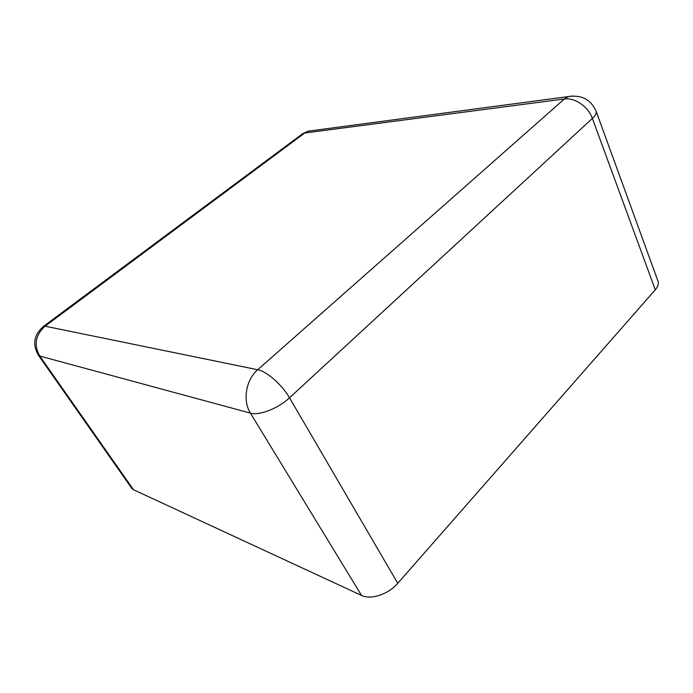 <?xml version="1.0" encoding="UTF-8"?>
<svg xmlns="http://www.w3.org/2000/svg" width="693" height="693" viewBox="0 0 693 693"><rect width="100%" height="100%" fill="white"/><g stroke="black" fill="none" stroke-linecap="round" stroke-linejoin="round"><path stroke-width="1.04" d="M655.283 289.795L592.385 118.434C595.495 115.514 596.742 113.106 596.127 111.227L658.029 281.263C658.896 283.801 657.978 286.651 655.283 289.795L397.756 583.298C388.444 594.291 370.79 600.121 361.503 595.426L133.506 489.743L39.77 356.046L38.332 355.137L131.791 488.348L133.506 489.743M397.756 583.298L289.527 397.799C282.19 384.884 266.658 371.275 257.701 369.741L45.097 326.186L304.721 133.004L564.371 98.978L257.701 369.741C245.954 379.634 242.403 400.658 250.424 413.115L39.77 356.046C33.628 344.958 35.412 335.005 45.097 326.186L43.78 326.178L302.876 133.541L308.307 131.15L568.295 96.587L564.371 98.978C574.705 97.315 588.34 106.687 592.385 118.434L289.527 397.799C278.283 408.446 259.199 415.852 250.424 413.115L361.503 595.426M572.479 96.006L568.295 96.587C581.505 94.638 590.774 99.523 596.127 111.227M312.257 130.622L308.307 131.15L301.29 134.719M42.897 326.836L43.78 326.178C33.966 334.546 32.147 344.204 38.332 355.137"/></g></svg>

